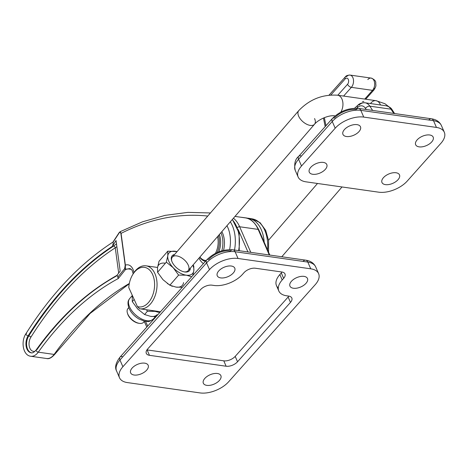 <?xml version="1.0" encoding="UTF-8"?>
<svg xmlns="http://www.w3.org/2000/svg" width="468" height="468" viewBox="0 0 468 468"><rect width="100%" height="100%" fill="white"/><g stroke="black" fill="none" stroke-linecap="round" stroke-linejoin="round"><path stroke-width="0.7" d="M221.85 231.637A19.972 12.776 98.1 0 1 223.564 250.374A19.972 12.776 -81.9 0 0 221.85 231.637M220.914 232.719A19.972 12.776 98.1 0 1 221.803 250.83A19.972 12.776 -81.9 0 0 220.914 232.719M203.404 263.601A19.972 12.776 98.1 0 1 199.023 258.084A19.972 12.776 -81.9 0 0 203.404 263.601M184.784 271.966A11.419 6.219 40.8 0 0 190.371 268.111A11.419 6.219 -139.2 0 1 184.784 271.966A11.419 6.219 40.8 0 0 184.784 271.966A11.419 6.219 -139.2 0 1 172.768 263.232A11.419 6.219 -139.2 0 1 174.593 254.493A11.419 6.219 40.8 0 0 171.604 260.612A11.419 6.219 40.8 0 0 184.761 271.961M370.475 103.557A10.419 6.663 98.1 0 1 375.991 100.678A10.419 6.663 98.1 0 1 380.484 104.984A10.419 6.663 -81.9 0 0 375.991 100.678L337.662 95.226A10.419 6.663 98.1 0 1 342.716 101.562A10.419 6.663 98.1 0 1 340.809 112.144A10.419 6.663 -81.9 0 0 342.716 101.562A10.419 6.663 -81.9 0 0 337.662 95.226C322.633 94.191 309.658 99.321 298.748 110.623L172.382 257.055A10.419 5.674 40.8 0 0 171.75 261.056A10.419 5.674 -139.2 0 1 177.53 256.06A10.419 5.674 -139.2 0 1 188.2 264.993A10.419 5.674 -139.2 0 1 184.293 271.885A10.419 5.674 40.8 0 0 188.159 270.674L314.525 124.242A10.419 5.674 -139.2 0 1 302.931 121.727A10.419 5.674 -139.2 0 1 298.748 110.623A10.419 5.674 40.8 0 0 302.931 121.727A10.419 5.674 40.8 0 0 314.525 124.242C318.246 119.603 328.735 114.847 334.725 115.859A10.419 6.663 -81.9 0 0 335.141 115.894A10.419 6.663 98.1 0 1 334.725 115.859L335.117 115.912M157.523 267.696A15.631 8.512 -139.2 0 1 165.11 263.186A15.631 8.512 40.8 0 0 157.523 267.696L157.57 272.3L166.315 262.162L173.23 267.743A15.631 8.512 40.8 0 0 186.246 275.184A15.631 8.512 40.8 0 0 193.834 270.674A15.631 8.512 40.8 0 0 192.851 265.233A15.631 8.512 -139.2 0 1 193.834 270.674L193.787 266.07L193.108 264.935L193.787 266.07L193.834 270.674A15.631 8.512 -139.2 0 1 186.246 275.184L191.687 276.74L186.246 275.184A15.631 8.512 -139.2 0 1 173.23 267.743L178.612 275.096L186.246 275.184L178.612 275.096L173.23 267.743A15.631 8.512 -139.2 0 1 167.801 255.785A15.631 8.512 40.8 0 0 173.23 267.743L166.315 262.162L167.801 255.785A15.631 8.512 -139.2 0 1 175.395 251.275A15.631 8.512 40.8 0 0 167.801 255.785L166.315 262.162L157.57 272.3L157.523 267.696L159.009 261.32L157.523 267.696M183.555 282.584A15.631 8.512 -139.2 0 1 175.968 287.095L169.866 285.234L162.952 279.653L157.57 272.3L162.952 279.653L169.866 285.234L178.612 275.096L169.866 285.234L175.968 287.095A15.631 8.512 40.8 0 0 183.555 282.584M177.074 251.62A15.631 8.512 40.8 0 0 175.395 251.275A15.631 8.512 -139.2 0 1 177.074 251.62M192.798 275.494L193.834 270.674L192.798 275.494M177.103 251.585L167.76 251.181L167.801 255.785L167.76 251.181L159.009 261.32L167.76 251.181L177.103 251.585M182.292 287.276L175.968 287.095L182.292 287.276M314.566 118.562A10.419 5.674 -139.2 0 1 314.525 124.242M151.685 310.483A15.631 8.512 40.8 0 0 155.031 311.36A15.631 8.512 40.8 0 0 157.985 311.378A15.631 8.512 -139.2 0 1 155.031 311.36L159.717 312.601L155.031 311.36A15.631 8.512 -139.2 0 1 151.685 310.483M155.376 316.637L153.364 318.965A15.631 8.512 -139.2 0 1 135.972 315.198A15.631 8.512 -139.2 0 1 129.7 298.543A15.631 8.512 40.8 0 0 135.972 315.198A15.631 8.512 40.8 0 0 153.364 318.965C147.853 323.125 147.613 321.101 144.606 321.241L138.826 318.942C133.977 315.988 130.607 312.191 128.729 307.552C127.074 301.544 128.565 300.199 129.7 298.543L132.356 295.46M132.245 296.987L132.292 301.591L132.245 296.987A15.631 8.512 -139.2 0 1 132.52 295.817M157.096 314.642A15.631 8.512 -139.2 0 1 150.69 316.386L144.589 314.525L137.674 308.944L132.292 301.591L134.158 299.426L132.292 301.591L137.674 308.944L144.589 314.525L147.397 311.267L155.031 311.36L147.397 311.267L146.472 309.74L147.397 311.267L144.589 314.525L150.69 316.386L156.136 316.614L150.69 316.386M132.953 274.225A21.709 13.888 98.1 0 1 146.028 265.824A21.709 13.888 98.1 0 1 156.716 289.271A21.709 13.888 98.1 0 1 139.909 308.81A21.709 13.888 98.1 0 1 139.634 308.763L137.399 306.563L128.764 287.539A19.972 12.776 98.1 0 1 132.684 274.657A19.972 12.776 98.1 0 1 149.479 269.907A19.972 12.776 98.1 0 1 153.065 294.185A19.972 12.776 98.1 0 1 137.399 306.563L139.634 308.763A21.709 13.888 -81.9 0 0 156.569 279.098A21.709 13.888 -81.9 0 0 133.228 273.762L132.684 274.657M172.247 286.34L167.345 283.514M137.399 306.563A19.972 12.776 -81.9 0 0 154.171 289.71A19.972 12.776 -81.9 0 0 144.004 267.298A19.972 12.776 -81.9 0 0 128.764 287.539L137.399 306.563M217.544 236.627A16.497 10.553 98.1 0 1 215.432 253.363A16.497 10.553 -81.9 0 0 217.544 236.627M206.201 260.465A16.497 10.553 98.1 0 1 199.906 257.067A16.497 10.553 -81.9 0 0 206.201 260.465M199.742 257.248A17.369 11.109 -81.9 0 0 205.44 261.314A17.369 11.109 98.1 0 1 199.742 257.248M217.205 252.515A17.369 11.109 -81.9 0 0 218.515 235.503A17.369 11.109 98.1 0 1 217.205 252.515M218.813 251.842A17.369 11.109 -81.9 0 0 219.381 234.497A17.369 11.109 98.1 0 1 218.813 251.842M232.233 219.603A31.262 19.995 98.1 0 1 238.616 250.62A31.262 19.995 -81.9 0 0 232.233 219.603M248.022 218.562A1.737 1.334 -80.1 0 1 248.8 218.375A340.757 217.948 -81.9 0 0 244.577 217.708A340.757 217.948 -81.9 0 0 240.546 217.193A340.757 217.948 98.1 0 1 244.577 217.708A340.757 217.948 98.1 0 1 248.8 218.375A1.737 1.334 99.9 0 0 248.022 218.562M264.186 242.184A31.262 19.995 -81.9 0 0 248.8 218.375L252.234 218.866A3.475 2.668 -80.1 0 1 252.299 218.878A3.475 2.668 99.9 0 0 252.234 218.866A340.757 217.948 -81.9 0 0 248.011 218.199A340.757 217.948 98.1 0 1 252.234 218.866A31.262 19.995 98.1 0 1 267.544 249.918A31.262 19.995 -81.9 0 0 252.234 218.866L248.8 218.375A31.262 19.995 98.1 0 1 264.186 242.184M117.784 276.149L117.023 275.482C87.153 291.763 60.197 316.584 36.153 349.941A1.737 0.842 35.7 0 0 36.592 351.222A1.737 0.842 35.7 0 0 38.265 352.164A13.894 8.886 98.1 0 1 30.724 356.253A13.894 8.886 -81.9 0 0 38.265 352.164A309.149 197.73 98.1 0 1 118.287 278.53L117.784 276.149L117.76 277.15L124.681 268.614A0.866 0.626 15.7 0 0 125.389 269.199A0.866 0.626 -164.3 0 1 124.681 268.614A0.866 0.801 42.7 0 0 125.594 269.416A0.866 0.339 -102.1 0 1 125.389 269.199L128.162 268.907L125.389 269.199A0.866 0.339 77.9 0 0 125.594 269.416A0.866 0.801 -137.3 0 1 124.681 268.614L117.76 277.15L118.287 278.53L125.594 269.416L128.162 268.907A8.681 5.552 98.1 0 1 130.116 268.655A8.681 5.552 -81.9 0 0 128.162 268.907L131.332 269.357L128.162 268.907L125.594 269.416L118.287 278.53A309.149 197.73 -81.9 0 0 38.265 352.164L54.124 354.422A309.149 197.73 98.1 0 1 129.314 283.485A309.149 197.73 -81.9 0 0 54.124 354.422L38.265 352.164A1.737 0.842 -144.3 0 1 36.592 351.222A1.737 0.842 -144.3 0 1 36.153 349.941A1.737 0.842 -144.3 0 1 36.867 349.748A312.624 199.953 98.1 0 1 116.526 275.974M230.309 221.832A31.262 19.995 98.1 0 1 234.515 250.035A31.262 19.995 -81.9 0 0 230.309 221.832M119.714 232.344L120.171 231.683L121.072 233.386L125.365 265.134L121.072 233.386L120.171 231.678L119.135 232.649A0.866 0.784 35.7 0 0 119.007 233.187C119.662 231.982 120.294 232.093 120.896 233.514L125.365 265.134A12.156 7.775 98.1 0 1 133.93 272.668A12.156 7.775 -81.9 0 0 125.365 265.134L125.389 269.199L125.365 265.134L124.681 268.614L125.196 265.262L120.896 233.514C120.294 232.093 119.662 231.982 119.007 233.187L113.028 242.301L113.285 242.91L112.507 246.244L116.041 240.494L120.177 271.048L116.778 275.617L120.177 271.048L116.041 240.494L112.507 246.244A337.282 215.725 -81.9 0 0 28.121 335.813L28.782 335.907A10.419 6.663 -81.9 0 0 26.77 346.267A10.419 6.663 -81.9 0 0 31.526 352.843A10.419 6.663 98.1 0 1 26.77 346.267A10.419 6.663 98.1 0 1 28.782 335.907A1.737 0.766 -147.8 0 1 30.865 337.212A1.737 0.766 32.2 0 0 28.782 335.907A337.282 215.725 98.1 0 1 113.619 246.045A337.282 215.725 -81.9 0 0 28.782 335.907L28.121 335.813A10.419 6.663 -81.9 0 0 26.155 346.431A10.419 6.663 -81.9 0 0 31.216 352.813A10.419 6.663 98.1 0 1 26.155 346.431A10.419 6.663 98.1 0 1 28.121 335.813A337.282 215.725 98.1 0 1 112.507 246.244L113.285 242.91L113.028 242.301L119.007 233.187A0.866 0.784 -144.3 0 1 119.135 232.649A0.866 0.784 -144.3 0 1 119.135 232.637M121.072 233.386A337.282 215.725 98.1 0 1 207.757 216.064A337.282 215.725 -81.9 0 0 121.072 233.386M145.542 321.405A121.575 77.758 -81.9 0 0 147.742 326.026A121.575 77.758 98.1 0 1 145.542 321.405M229.618 249.614A27.787 17.772 -81.9 0 0 226.957 225.716A27.787 17.772 98.1 0 1 229.618 249.614M116.965 275.354A314.356 201.064 -81.9 0 0 108.395 280.449A314.356 201.064 98.1 0 1 116.965 275.354M35.03 351.252A8.681 5.552 98.1 0 1 29.484 347.151A8.681 5.552 98.1 0 1 30.865 337.212A335.544 214.613 98.1 0 1 115.263 247.806A1.737 1.164 56.9 0 0 113.619 246.045A1.737 1.164 -123.1 0 1 115.263 247.806L116.883 246.694L115.263 247.806A335.544 214.613 -81.9 0 0 30.865 337.212A8.681 5.552 -81.9 0 0 29.484 347.151A8.681 5.552 -81.9 0 0 35.03 351.252M116.497 243.857L113.619 246.045L116.497 243.857M118.673 273.002L115.263 247.806L118.673 273.002M112.963 242.091C80.157 263.332 51.129 293.898 25.886 333.772A1.737 0.766 32.2 0 0 26.424 334.948A1.737 0.766 32.2 0 0 28.121 335.813A1.737 0.766 -147.8 0 1 26.424 334.948A1.737 0.766 -147.8 0 1 25.886 333.772A1.737 0.766 -147.8 0 1 26.594 333.585M129.262 283.76L90.154 313.414L54.838 354.223C51.696 357.78 48.947 359.208 46.589 358.511A13.894 8.886 -81.9 0 0 54.124 354.422A1.737 0.842 35.7 0 0 54.838 354.223A1.737 0.842 -144.3 0 1 54.124 354.422A13.894 8.886 98.1 0 1 46.589 358.511L30.724 356.253C22.985 355.411 20.674 341.517 25.886 333.772M239.651 226.758A1.737 0.924 156.5 0 0 237.463 227.547A1.737 0.924 -23.5 0 1 239.651 226.758A31.262 19.995 -81.9 0 0 233.433 218.211A31.262 19.995 98.1 0 1 239.651 226.758L258.155 229.39A31.262 19.995 -81.9 0 0 245.238 217.866A31.262 19.995 98.1 0 1 258.155 229.39L239.651 226.758L250.784 252.351L239.651 226.758M238.171 229.49L247.935 251.948L238.171 229.49M269.287 254.984L258.155 229.39A1.737 0.924 -23.5 0 1 258.786 229.776A1.737 0.924 156.5 0 0 258.155 229.39L269.287 254.984M318.62 273.651A21.709 11.571 -23.5 0 0 310.74 268.819L307.809 262.08L310.74 268.819L238.042 258.476L235.111 251.737A21.709 11.571 156.5 0 0 206.564 262.876A21.709 11.571 -23.5 0 1 235.111 251.737L238.042 258.476A21.709 11.571 156.5 0 0 209.494 269.615L206.564 262.876L209.494 269.615A21.709 11.571 -23.5 0 1 238.042 258.476L310.74 268.819A21.709 11.571 156.5 0 1 315.233 284.661L228.636 381.783A21.709 11.571 156.5 0 1 200.082 392.921L127.384 382.578A21.709 11.571 156.5 0 1 122.891 366.736L209.494 269.615L122.891 366.736L119.96 359.997L206.564 262.876L119.96 359.997A21.709 11.571 156.5 0 0 116.573 371.007A21.709 11.571 -23.5 0 1 119.96 359.997A5.212 2.884 41.7 0 1 120.036 357.096L206.64 259.974A5.212 2.884 41.7 0 0 206.564 262.876A5.212 2.884 -138.3 0 1 206.64 259.974A5.212 2.884 -138.3 0 1 208.769 259.395A16.497 8.793 -23.5 0 1 230.472 250.93A5.212 3.334 98.1 0 1 232.965 249.813A5.212 3.334 98.1 0 1 235.111 251.737L307.809 262.08A21.709 11.571 -23.5 0 1 315.695 266.912A21.709 11.571 156.5 0 0 307.809 262.08A5.212 3.334 -81.9 0 0 305.657 260.161A5.212 3.334 98.1 0 1 307.809 262.08L235.111 251.737A5.212 3.334 -81.9 0 0 232.965 249.813L305.657 260.161C310.518 260.863 313.864 263.115 315.695 266.912L318.62 273.651A21.709 11.571 -23.5 0 1 315.233 284.661L228.636 381.783A21.709 11.571 -23.5 0 1 200.082 392.921L127.384 382.578A21.709 11.571 -23.5 0 1 119.504 377.746A21.709 11.571 -23.5 0 1 122.891 366.736L119.96 359.997A5.212 2.884 -138.3 0 1 120.036 357.096A5.212 2.884 -138.3 0 1 122.171 356.522M303.165 261.273A5.212 3.334 98.1 0 1 305.657 260.161M278.284 287.984A21.709 11.571 -23.5 0 1 279.846 274.57L281.291 272.949L279.846 274.57L282.192 279.958L283.637 278.337L281.291 272.949A8.681 4.627 156.5 0 0 282.005 272.031A8.681 4.627 -23.5 0 1 281.291 272.949L283.637 278.337A8.681 4.627 156.5 0 0 284.989 273.938A8.681 4.627 156.5 0 0 281.835 272.002L255.399 268.24A8.681 4.627 156.5 0 0 243.98 272.698L242.541 274.318A21.709 11.571 -23.5 0 1 213.987 285.457L212.004 285.17A8.681 4.627 156.5 0 0 200.585 289.628L147.66 348.982A8.681 4.627 156.5 0 0 146.308 353.387A8.681 4.627 156.5 0 0 149.462 355.317L226.12 366.228A8.681 4.627 156.5 0 0 237.539 361.77L235.199 356.382A8.681 4.627 -23.5 0 1 223.78 360.834L226.12 366.228L223.78 360.834L147.116 349.924L149.462 355.317L147.116 349.924A8.681 4.627 -23.5 0 1 146.946 349.9A8.681 4.627 156.5 0 0 147.116 349.924L223.78 360.834A8.681 4.627 156.5 0 0 235.199 356.382L288.124 297.028L290.464 302.416A8.681 4.627 156.5 0 0 291.821 298.017A8.681 4.627 156.5 0 0 288.668 296.08L286.685 295.799A21.709 11.571 -23.5 0 1 278.805 290.967A21.709 11.571 -23.5 0 1 282.192 279.958L279.846 274.57A21.709 11.571 156.5 0 0 276.459 285.574L278.805 290.967M288.838 296.104A8.681 4.627 -23.5 0 1 288.124 297.028A8.681 4.627 156.5 0 0 288.838 296.104M235.199 356.382L237.539 361.77L290.464 302.416L288.124 297.028L235.199 356.382M144.706 363.156A9.553 5.089 156.5 0 0 134.451 366.046A9.553 5.089 156.5 0 0 130.654 372.897A9.553 5.089 156.5 0 0 134.123 375.026A9.553 5.089 156.5 0 0 144.378 372.13A9.553 5.089 156.5 0 0 148.175 365.28A9.553 5.089 156.5 0 0 144.706 363.156M304.007 276.372A9.553 5.089 156.5 0 0 293.752 279.267A9.553 5.089 156.5 0 0 289.955 286.118A9.553 5.089 156.5 0 0 293.418 288.247A9.553 5.089 156.5 0 0 303.673 285.351A9.553 5.089 156.5 0 0 307.476 278.501A9.553 5.089 156.5 0 0 304.007 276.372M217.404 373.499A9.553 5.089 156.5 0 0 207.149 376.389A9.553 5.089 156.5 0 0 203.352 383.239A9.553 5.089 156.5 0 0 206.821 385.369A9.553 5.089 156.5 0 0 217.07 382.479A9.553 5.089 156.5 0 0 220.873 375.623A9.553 5.089 156.5 0 0 217.404 373.499M231.309 266.029A9.553 5.089 156.5 0 0 221.054 268.919A9.553 5.089 156.5 0 0 217.257 275.775A9.553 5.089 156.5 0 0 220.726 277.898A9.553 5.089 156.5 0 0 230.976 275.008A9.553 5.089 156.5 0 0 234.778 268.158A9.553 5.089 156.5 0 0 231.309 266.029M213.987 285.457A21.709 11.571 156.5 0 0 242.541 274.318L243.98 272.698A8.681 4.627 -23.5 0 1 255.399 268.24L281.835 272.002A8.681 4.627 -23.5 0 1 283.637 278.337L282.192 279.958A21.709 11.571 156.5 0 0 286.685 295.799L288.668 296.08A8.681 4.627 -23.5 0 1 290.464 302.416L237.539 361.77A8.681 4.627 -23.5 0 1 226.12 366.228L149.462 355.317A8.681 4.627 -23.5 0 1 147.66 348.982L200.585 289.628A8.681 4.627 -23.5 0 1 212.004 285.17L213.987 285.457M134.123 375.026A9.553 5.089 -23.5 0 1 135.767 365.227A9.553 5.089 -23.5 0 1 148.356 367.017A9.553 5.089 -23.5 0 1 134.123 375.026M293.418 288.247A9.553 5.089 -23.5 0 1 295.062 278.448A9.553 5.089 -23.5 0 1 307.657 280.238A9.553 5.089 -23.5 0 1 293.418 288.247M206.821 385.369A9.553 5.089 -23.5 0 1 208.459 375.57A9.553 5.089 -23.5 0 1 221.054 377.36A9.553 5.089 -23.5 0 1 206.821 385.369M220.726 277.898A9.553 5.089 -23.5 0 1 222.364 268.1A9.553 5.089 -23.5 0 1 234.959 269.89A9.553 5.089 -23.5 0 1 220.726 277.898M396.027 172.756A9.553 5.089 156.5 0 0 385.772 175.646A9.553 5.089 156.5 0 0 381.97 182.502A9.553 5.089 156.5 0 0 392.763 183.362A9.553 5.089 156.5 0 0 399.491 174.886A9.553 5.089 156.5 0 0 396.027 172.756A9.553 5.089 -23.5 0 1 394.384 182.555A9.553 5.089 -23.5 0 1 381.789 180.765A9.553 5.089 -23.5 0 1 396.027 172.756M357.008 124.64A9.553 5.089 156.5 0 0 346.753 127.536A9.553 5.089 156.5 0 0 342.956 134.386A9.553 5.089 156.5 0 0 353.744 135.246A9.553 5.089 156.5 0 0 360.477 126.769A9.553 5.089 156.5 0 0 357.008 124.64A9.553 5.089 -23.5 0 1 355.364 134.439A9.553 5.089 -23.5 0 1 342.775 132.649A9.553 5.089 -23.5 0 1 357.008 124.64M323.329 162.414A9.553 5.089 156.5 0 0 313.074 165.303A9.553 5.089 156.5 0 0 309.278 172.154A9.553 5.089 156.5 0 0 320.065 173.014A9.553 5.089 156.5 0 0 326.799 164.537A9.553 5.089 156.5 0 0 323.329 162.414A9.553 5.089 -23.5 0 1 321.686 172.212A9.553 5.089 -23.5 0 1 309.096 170.422A9.553 5.089 -23.5 0 1 323.329 162.414M429.706 134.989A9.553 5.089 156.5 0 0 419.451 137.879A9.553 5.089 156.5 0 0 415.654 144.729A9.553 5.089 156.5 0 0 426.442 145.589A9.553 5.089 156.5 0 0 433.175 137.112A9.553 5.089 156.5 0 0 429.706 134.989A9.553 5.089 -23.5 0 1 428.062 144.787A9.553 5.089 -23.5 0 1 415.473 142.992A9.553 5.089 -23.5 0 1 429.706 134.989M433.508 120.691A5.212 3.334 -81.9 0 0 431.356 118.773A5.212 3.334 98.1 0 1 433.508 120.691A21.709 11.571 -23.5 0 1 441.388 125.523A21.709 11.571 156.5 0 0 433.508 120.691L436.439 127.431A21.709 11.571 -23.5 0 1 444.319 132.263A21.709 11.571 -23.5 0 1 440.932 143.272L407.254 181.046A21.709 11.571 -23.5 0 1 378.706 192.184L306.008 181.836A21.709 11.571 -23.5 0 1 298.128 177.003A21.709 11.571 -23.5 0 1 301.515 165.994L335.193 128.226L332.262 121.487A21.709 11.571 -23.5 0 1 360.81 110.349L433.508 120.691L360.81 110.349A5.212 3.334 -81.9 0 0 358.658 108.43A5.212 3.334 98.1 0 1 360.81 110.349L363.741 117.088L436.439 127.431L433.508 120.691M298.128 177.003L295.197 170.264A21.709 11.571 -23.5 0 1 298.584 159.26A21.709 11.571 156.5 0 0 295.197 170.264C293.98 163.818 295.132 159.179 298.66 156.353A5.212 2.884 41.7 0 0 298.584 159.26A5.212 2.884 -138.3 0 1 298.66 156.353L332.339 118.585A5.212 2.884 41.7 0 0 332.262 121.487A5.212 2.884 -138.3 0 1 332.339 118.585A5.212 2.884 -138.3 0 1 334.468 118.006A16.497 8.793 -23.5 0 1 356.166 109.541A5.212 3.334 98.1 0 1 358.658 108.43L431.356 118.773C436.217 119.475 439.557 121.727 441.388 125.523L444.319 132.263M428.863 119.89A5.212 3.334 98.1 0 1 431.356 118.773M298.584 159.26L332.262 121.487L298.584 159.26L301.515 165.994L298.584 159.26M298.66 156.353A5.212 2.884 -138.3 0 1 300.789 155.78M369.843 106.166A3.475 2.159 146.9 0 0 365.508 108.383L366.239 109.506L365.508 108.383A3.475 2.159 -33.1 0 1 369.843 106.166A13.894 8.886 -81.9 0 0 365.034 102.784A13.894 8.886 98.1 0 1 369.843 106.166L390.991 109.179A13.894 8.886 -81.9 0 0 386.182 105.797A13.894 8.886 98.1 0 1 390.991 109.179L369.843 106.166L372.616 110.413L369.843 106.166M354.58 108.243L357.839 105.259A3.475 2.106 47.5 0 0 357.54 107.447A10.419 6.663 98.1 0 1 365.508 108.383A10.419 6.663 -81.9 0 0 357.54 107.447A3.475 2.106 -132.5 0 1 357.839 105.259A3.475 2.106 -132.5 0 1 359.219 104.914A13.894 8.886 98.1 0 1 365.034 102.784L386.182 105.797C389.165 106.558 391.178 107.915 392.207 109.869A3.475 2.159 146.9 0 0 390.991 109.179A3.475 2.159 -33.1 0 1 392.207 109.869L394.606 113.543M356.669 108.243L357.54 107.447L356.669 108.243M351.369 87.346A3.475 1.925 -138.3 0 1 347.554 84.275L337.779 95.244L347.554 84.275A3.475 1.925 41.7 0 0 351.369 87.346A6.95 4.446 -81.9 0 0 353.475 79.964A6.95 4.446 -81.9 0 0 350.005 75.079A6.95 4.446 98.1 0 1 353.475 79.964A6.95 4.446 98.1 0 1 351.369 87.346L372.522 90.353A6.95 4.446 -81.9 0 0 374.622 82.976A6.95 4.446 -81.9 0 0 371.153 78.086A6.95 4.446 98.1 0 1 374.622 82.976A6.95 4.446 98.1 0 1 372.522 90.353L351.369 87.346L343.594 96.069L351.369 87.346M329.039 95.139L345.261 76.945A3.475 1.925 41.7 0 0 345.214 78.881A3.475 2.223 98.1 0 1 348.309 79.42A3.475 2.223 98.1 0 1 347.554 84.275A3.475 2.223 -81.9 0 0 348.309 79.42A3.475 2.223 -81.9 0 0 345.214 78.881A3.475 1.925 -138.3 0 1 345.261 76.945A3.475 1.925 -138.3 0 1 346.683 76.565A6.95 4.446 98.1 0 1 350.005 75.079L371.153 78.086C374.447 79.42 375.985 81.087 375.781 83.088C375.646 85.311 376.869 85.357 373.938 89.973A3.475 1.925 -138.3 0 1 372.522 90.353L364.742 99.076L372.522 90.353A3.475 1.925 41.7 0 0 373.938 89.973L365.701 99.216M330.853 94.986L345.214 78.881L330.853 94.986M325.98 125.716L324.365 117.655L325.98 125.716M393.763 113.426L390.991 109.179L393.763 113.426M363.835 101.304A3.475 1.925 -138.3 0 1 362.413 101.685A3.475 1.925 41.7 0 0 363.835 101.304M373.99 88.037A3.475 1.925 -138.3 0 1 373.938 89.973M367.83 79.572A6.95 4.446 98.1 0 1 371.153 78.086M360.81 110.349A21.709 11.571 156.5 0 0 332.262 121.487L335.193 128.226A21.709 11.571 -23.5 0 1 363.741 117.088L360.81 110.349M363.741 117.088A21.709 11.571 156.5 0 0 335.193 128.226L301.515 165.994A21.709 11.571 156.5 0 0 306.008 181.836L378.706 192.184A21.709 11.571 156.5 0 0 407.254 181.046L440.932 143.272A21.709 11.571 156.5 0 0 436.439 127.431L363.741 117.088M144.284 321.177A10.419 5.674 -139.2 0 1 139.394 323.365A10.419 5.674 -139.2 0 1 127.395 313.004L127.618 313.753A9.553 5.201 40.8 0 0 138.622 323.248A9.553 5.201 40.8 0 0 138.996 323.294A9.553 5.201 -139.2 0 1 127.518 313.39M127.395 313.004A10.419 5.674 -139.2 0 1 128.846 307.85M128.753 307.611L127.91 308.587A10.419 5.674 40.8 0 0 132.093 319.691A10.419 5.674 40.8 0 0 143.694 322.2L144.53 321.229M281.789 256.762L342.026 186.96M268.533 240.224L317.509 183.474M160.483 311.735L139.909 308.81M157.558 267.462L146.028 265.824M232.368 219.445L239.119 233.005L239.236 250.708M268.55 252.229L268.597 240.687L265.701 230.373L260.091 222.686L252.299 218.878L240.529 217.193M130.116 268.655L131.332 269.357L132.228 270.633L133.181 273.839M119.135 232.649L112.94 242.114M120.194 231.672L142.553 221.797L165.21 215.344L187.925 212.378L210.442 212.952M144.279 321.522L146.823 327.056M36.153 349.941C34.146 352.281 32.497 353.241 31.216 352.813M234.989 216.403L245.238 217.866C249.988 217.912 254.504 221.885 258.786 229.776L269.779 255.054M120.036 357.096C115.754 362.729 114.602 367.368 116.573 371.007L119.504 377.746M206.64 259.974C214.128 252.521 222.897 249.14 232.965 249.813M332.339 118.585C339.821 111.132 348.596 107.751 358.658 108.43M357.839 105.259C359.465 103.498 361.863 102.673 365.034 102.784M345.261 76.945C345.951 75.787 347.531 75.167 350.005 75.079M325.184 126.606L323.464 118.035M138.622 323.248L139.394 323.365M375.991 100.678L384.936 103.709L388.633 106.569"/></g></svg>
